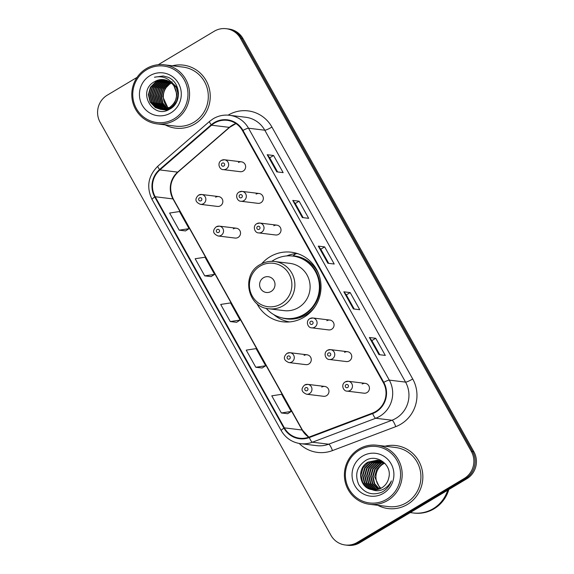 <?xml version="1.0" encoding="UTF-8"?>
<svg xmlns="http://www.w3.org/2000/svg" width="574" height="574" viewBox="0 0 574 574"><rect width="100%" height="100%" fill="white"/><g stroke="black" fill="none" stroke-linecap="round" stroke-linejoin="round"><path stroke-width="0.86" d="M256.872 303.524A35.057 34.017 -83 0 0 282.745 321.799A35.057 34.017 -83 0 0 303.919 317.271A35.057 34.017 -83 0 0 320.371 279.875A35.057 34.017 -83 0 0 291.255 252.201A35.057 34.017 -83 0 0 270.081 256.729A35.057 34.017 -83 0 0 261.744 263.703M287.567 321.54A35.057 34.017 -83 0 0 288.851 321.971M216.333 226.78A4.958 4.814 97 0 1 223.444 230.052A4.958 4.814 97 0 1 218.12 235.986L235.118 238.067A4.958 4.814 -83 0 0 240.441 232.133A4.958 4.814 -83 0 0 233.324 228.854M287.072 353.354A4.958 4.814 97 0 1 294.189 356.633A4.958 4.814 97 0 1 288.866 362.567L305.863 364.641A4.958 4.814 -83 0 0 311.187 358.714A4.958 4.814 -83 0 0 304.069 355.435M304.758 385.003A4.958 4.814 97 0 1 311.876 388.275A4.958 4.814 97 0 1 306.552 394.209L323.549 396.29A4.958 4.814 -83 0 0 328.873 390.356A4.958 4.814 -83 0 0 321.756 387.084M198.647 195.131A4.958 4.814 97 0 1 205.765 198.41A4.958 4.814 97 0 1 200.441 204.337L217.431 206.418A4.958 4.814 -83 0 0 222.755 200.484A4.958 4.814 -83 0 0 215.637 197.212M327.56 350.269A4.958 4.814 97 0 1 334.678 353.548A4.958 4.814 97 0 1 329.354 359.482L346.344 361.555A4.958 4.814 -83 0 0 351.668 355.629A4.958 4.814 -83 0 0 344.551 352.35M345.247 381.918A4.958 4.814 97 0 1 352.364 385.19A4.958 4.814 97 0 1 347.04 391.124L364.031 393.204A4.958 4.814 -83 0 0 369.355 387.271A4.958 4.814 -83 0 0 362.237 383.999M256.815 223.695A4.958 4.814 97 0 1 263.932 226.967A4.958 4.814 97 0 1 258.609 232.901L275.599 234.981A4.958 4.814 -83 0 0 280.923 229.048A4.958 4.814 -83 0 0 273.812 225.769M309.874 318.627A4.958 4.814 97 0 1 316.992 321.906A4.958 4.814 97 0 1 311.668 327.833L328.658 329.914A4.958 4.814 -83 0 0 333.982 323.98A4.958 4.814 -83 0 0 326.864 320.708M239.128 192.046A4.958 4.814 97 0 1 246.246 195.325A4.958 4.814 97 0 1 240.922 201.252L257.92 203.332A4.958 4.814 -83 0 0 263.244 197.399A4.958 4.814 -83 0 0 256.126 194.127M221.442 160.404A4.958 4.814 97 0 1 228.56 163.676A4.958 4.814 97 0 1 223.236 169.61L240.233 171.691A4.958 4.814 -83 0 0 245.557 165.757A4.958 4.814 -83 0 0 238.44 162.478M297.224 253.5A35.057 34.017 -83 0 0 286.691 255.932M137.078 77.361L107.266 95.169A19.839 19.251 -83 0 0 100.134 122.298L330.94 535.277A19.839 19.251 -83 0 0 345.247 544.991L347.787 545.3A19.839 19.251 -83 0 0 359.776 542.739L466.734 478.831A19.839 19.251 -83 0 0 473.866 451.702L243.06 38.723A19.839 19.251 -83 0 0 228.753 29.009L227.483 28.858A19.839 19.251 -83 0 1 241.783 38.566A19.839 19.251 -83 0 0 227.483 28.858L226.213 28.7A19.839 19.251 -83 0 0 214.224 31.261L158.237 64.711M345.247 544.991A19.839 19.251 -83 0 0 357.229 542.43L464.187 478.515A19.839 19.251 -83 0 0 471.326 451.394L472.596 451.551L241.783 38.566L472.596 451.551A19.839 19.251 -83 0 1 465.464 478.673A19.839 19.251 -83 0 0 472.596 451.551L473.866 451.702M357.229 542.43L358.506 542.588L465.464 478.673L358.506 542.588A19.839 19.251 -83 0 1 346.517 545.142A19.839 19.251 -83 0 0 358.506 542.588L359.776 542.739M165.168 124.874A31.749 30.802 -83 0 0 175.565 128.145A31.749 30.802 -83 0 0 194.744 124.049A31.749 30.802 -83 0 0 209.646 90.175A31.749 30.802 -83 0 0 183.278 65.12A31.749 30.802 -83 0 0 172.394 65.788A31.749 30.802 -83 0 1 183.278 65.12A31.749 30.802 -83 0 1 209.646 90.175A31.749 30.802 -83 0 1 194.744 124.049A31.749 30.802 -83 0 1 175.565 128.145A31.749 30.802 -83 0 1 165.168 124.874M377.785 505.299A31.749 30.802 -83 0 0 388.182 508.571A31.749 30.802 -83 0 0 407.361 504.474A31.749 30.802 -83 0 0 422.256 470.608A31.749 30.802 -83 0 0 395.888 445.546A31.749 30.802 -83 0 0 385.011 446.213A31.749 30.802 -83 0 1 395.888 445.546L395.888 445.546A31.749 30.802 -83 0 1 422.256 470.608A31.749 30.802 -83 0 1 407.361 504.474A31.749 30.802 -83 0 1 388.182 508.571A31.749 30.802 -83 0 1 377.785 505.299M214.489 123.066A21.166 20.535 97 0 1 227.275 120.339A21.166 20.535 97 0 1 242.529 130.693L383.317 382.6A21.166 20.535 97 0 1 372.454 413.101L309.156 437.058A21.166 20.535 97 0 1 299.621 438.22A21.166 20.535 97 0 1 284.367 427.86L155.195 196.746A21.166 20.535 97 0 1 159.866 169.94L211.548 125.197A21.166 20.535 97 0 1 214.489 123.066M214.231 122.614A21.697 21.051 -83 0 0 211.218 124.788L159.543 169.538A21.697 21.051 -83 0 0 154.75 197.011L283.922 428.125A21.697 21.051 -83 0 0 309.329 437.553L372.626 413.596A21.697 21.051 -83 0 0 383.762 382.334L242.974 130.427A21.697 21.051 -83 0 0 214.231 122.614M378.948 354.639L385.305 355.421L375.726 338.28L369.369 337.505L378.948 354.639M379.773 354.739L371.852 340.576L369.527 337.577A5.288 0.768 150.8 0 0 369.369 337.505M371.859 340.59L375.726 338.28M353.412 308.948L359.762 309.723L350.183 292.589L343.833 291.807L353.412 308.948M354.23 309.049L346.316 294.878L343.984 291.879A5.288 0.768 150.8 0 0 343.833 291.807M346.323 294.892L350.183 292.589M276.79 171.856L283.147 172.631L273.568 155.497L267.219 154.722L276.79 171.856M277.615 171.956L269.694 157.785L267.369 154.786A5.288 0.768 150.8 0 0 267.219 154.722M269.708 157.807L273.568 155.497M302.333 217.553L308.683 218.328L299.104 201.194L292.754 200.412L302.333 217.553M303.151 217.654L295.237 203.483L292.905 200.484A5.288 0.768 150.8 0 0 292.754 200.412M295.244 203.497L299.104 201.194M327.869 263.251L334.226 264.026L324.647 246.892L318.29 246.11L327.869 263.251M328.694 263.351L320.773 249.181L318.448 246.181A5.288 0.768 150.8 0 0 318.29 246.11M320.787 249.195L324.647 246.892M471.326 451.394L240.513 38.408A19.839 19.251 -83 0 0 226.213 28.7M281.353 412.964L291.226 411.458L281.647 394.316L271.775 395.823L281.353 412.964L287.682 413.703M204.731 275.872L214.604 274.365L205.026 257.231L195.153 258.738L204.731 275.872L211.067 276.611M179.196 230.174L189.068 228.667L179.49 211.533L169.617 213.04L179.196 230.174L185.524 230.92M255.81 367.267L265.683 365.76L256.104 348.619L246.232 350.133L255.81 367.267L262.146 368.006M230.274 321.569L240.147 320.062L230.569 302.921L220.696 304.435L230.274 321.569L236.603 322.308M240.147 320.062L236.56 322.337M214.604 274.365L211.024 276.639M189.068 228.667L185.481 230.942M265.683 365.76L262.103 368.034M291.226 411.458L287.639 413.732M171.411 83.087A14.953 14.508 -83 0 0 170.622 83.524A14.953 14.508 -83 0 0 168.569 108.012M168.756 108.163A14.953 14.508 -83 0 0 169.308 108.601M169.502 108.737A14.953 14.508 -83 0 0 169.918 109.024M174.094 118.861A28.442 27.595 -83 0 0 184.319 79.987A28.442 27.595 -83 0 0 146.635 69.741A28.442 27.595 -83 0 0 136.411 108.615A28.442 27.595 -83 0 0 174.094 118.861M175.048 120.045A29.762 28.879 -83 0 0 189.011 88.288A29.762 28.879 -83 0 0 164.293 64.797A29.762 28.879 -83 0 0 146.313 68.636A29.762 28.879 -83 0 0 132.35 100.385A29.762 28.879 -83 0 0 157.068 123.884A29.762 28.879 -83 0 0 175.048 120.045M157.068 123.884L175.809 126.172A29.762 28.879 -83 0 0 193.79 122.334A29.762 28.879 -83 0 0 207.752 90.584A29.762 28.879 -83 0 0 183.034 67.086L164.293 64.797M169.524 109.239L169.014 108.917M168.828 108.795L168.275 108.386M168.089 108.242L162.657 96.418L164.76 88.956L170.22 83.474L169.029 83.33L163.568 88.805L161.466 96.274L162.973 103.162L167.45 108.515M168.742 109.505L168.175 109.196M167.988 109.082L167.429 108.723M167.242 108.601L162.629 103.227L161.072 96.224L163.174 88.755L168.634 83.28L170.507 82.355M168.95 109.455L168.383 109.132M168.196 109.017L167.637 108.644M167.917 109.684L167.343 109.412M167.156 109.311L166.589 109.003M166.403 108.888L161.258 103.456L159.479 96.03L161.581 88.561L167.041 83.087L169.768 81.845M168.125 109.641L167.551 109.361M167.364 109.261L166.797 108.938M166.611 108.823L161.603 103.399L159.881 96.08L161.983 88.611L167.443 83.137L169.954 81.967M167.802 110.043L167.292 109.871M167.099 109.799L166.517 109.569M166.331 109.49L165.757 109.218M165.57 109.117L159.68 103.284L157.893 95.836L159.995 88.367L165.456 82.893L169.029 81.393M167.909 110L167.493 109.849M167.299 109.778L166.725 109.534M166.532 109.447L165.965 109.168M165.778 109.067L160.081 103.334L158.288 95.88L160.39 88.418L165.85 82.943L169.215 81.501M167.063 110.086L166.474 109.928M166.281 109.871L165.699 109.677M165.506 109.605L164.932 109.376M164.738 109.29L163.26 108.522L158.094 103.09L156.307 95.643L158.402 88.174L163.87 82.699L168.275 80.999M167.264 110.086L166.682 109.921M166.489 109.856L165.908 109.656M165.714 109.584L165.14 109.34M164.946 109.254L163.655 108.572L158.489 103.133L156.702 95.686L158.804 88.224L164.264 82.749L168.469 81.092M167.048 110.179L166.46 110.093M166.259 110.065L165.671 109.943M165.477 109.892L164.889 109.734M164.695 109.677L164.114 109.483M163.92 109.412L161.667 108.328L156.508 102.897L154.715 95.449L156.817 87.98L162.277 82.505L167.522 80.654M167.249 110.208L166.654 110.108M166.46 110.072L165.872 109.943M165.678 109.892L165.09 109.727M164.896 109.663L164.315 109.462M164.128 109.39L162.069 108.371L156.903 102.94L155.116 95.492L157.211 88.03L162.679 82.556L167.708 80.733M167.723 110.072L164.286 109.749M164.673 109.864L164.085 109.749M163.884 109.699L163.303 109.541M163.109 109.483L160.081 108.134L154.915 102.703L153.129 95.248L155.231 87.786L160.691 82.312L166.761 80.36M167.565 110.136L165.463 109.986M165.664 110.007L165.068 109.914M164.085 109.699L163.504 109.534M163.31 109.469L160.476 108.177L155.317 102.746L153.523 95.298L155.626 87.836L161.086 82.362L166.948 80.425M169.301 109.361L163.281 109.706M163.081 109.67L162.492 109.548M162.298 109.505L158.496 107.941L153.33 102.502L151.543 95.054L153.638 87.592L159.106 82.118L165.994 80.109M168.706 109.656L163.877 109.792M164.071 109.813L163.482 109.72M163.281 109.684L162.693 109.555M162.499 109.505L158.89 107.984L153.724 102.552L151.938 95.105L154.04 87.643L159.5 82.168L166.18 80.166M171.691 82.326L176.433 87.714L178.184 94.645L176.354 102.143L171.152 107.654L161.696 109.512M161.495 109.476L156.903 107.74L151.744 102.308L149.95 94.861L152.053 87.399L157.513 81.924L165.219 79.908M173.233 106.499L171.554 107.697L162.284 109.598M162.485 109.62L161.89 109.526M161.696 109.49L157.305 107.79L152.139 102.359L150.352 94.911L152.447 87.449L157.915 81.967L165.412 79.951M174.546 86.968A14.953 14.508 -83 0 0 163.769 79.657A14.953 14.508 -83 0 0 154.736 81.58C136.282 90.871 152.964 120.031 169.674 109.153C182.159 102.947 180.875 82.225 167.938 77.21L163.339 75.998L154.442 77.225C163.576 75.503 170.277 78.753 174.546 86.968C178.313 95.277 176.656 102.1 169.567 107.453L160.698 109.404L155.317 107.546L150.151 102.115L148.365 94.667L150.467 87.205L155.927 81.73L164.437 79.75M173.735 85.232L176.993 94.502L175.163 101.993L169.961 107.503L160.698 109.404M160.899 109.426L155.712 107.596L150.553 102.165L148.759 94.717L150.862 87.255L156.322 81.773L164.63 79.786M171.21 81.809L176.204 86.674L178.514 93.368M154.736 81.58L163.848 79.664M149.958 75.675A21.568 20.922 -83 0 0 142.201 105.157A21.568 20.922 -83 0 0 170.772 112.927A21.568 20.922 -83 0 0 178.528 83.445A21.568 20.922 -83 0 0 149.958 75.675M171.504 81.989L172.135 81.802M154.442 77.225L163.217 75.983M169.689 82.721L169.323 82.204M169.215 82.046L168.892 81.594M271.136 291.449A7.936 7.699 -83 0 0 273.992 280.6A7.936 7.699 -83 0 0 263.473 277.737A7.936 7.699 -83 0 0 260.618 288.586A7.936 7.699 -83 0 0 271.136 291.449M268.883 308.776L284.108 310.634A23.814 23.104 -83 0 0 298.494 307.564A23.814 23.104 -83 0 0 309.666 282.164A23.814 23.104 -83 0 0 289.892 263.366L274.666 261.5C269.479 260.912 264.621 261.952 260.079 264.607C240.908 274.637 247.401 307.377 268.883 308.776A23.814 23.104 -83 0 0 283.269 305.698A23.814 23.104 -83 0 0 294.44 280.299A23.814 23.104 -83 0 0 274.666 261.5M266.099 308.252A31.419 30.487 -83 0 0 285.091 318.419A31.419 30.487 -83 0 0 304.069 314.365A31.419 30.487 -83 0 0 318.814 280.851A31.419 30.487 -83 0 0 292.718 256.047A31.419 30.487 -83 0 0 273.741 260.101A31.419 30.487 -83 0 0 271.839 261.335M285.091 318.419L285.73 318.498A31.419 30.487 -83 0 0 304.708 314.444A31.419 30.487 -83 0 0 319.445 280.923A31.419 30.487 -83 0 0 293.357 256.126L292.718 256.047M289.511 321.928A34.397 33.371 97 0 1 273.812 314.631M297.849 253.708A34.397 33.371 97 0 0 295.954 253.615L293.07 255.832A31.714 30.774 -83 0 1 318.95 274.709M384.645 463.211A14.953 14.508 -83 0 0 383.231 463.95A14.953 14.508 -83 0 0 380.993 488.273M386.704 499.287A28.442 27.595 -83 0 0 396.928 460.413A28.442 27.595 -83 0 0 359.252 450.167A28.442 27.595 -83 0 0 349.021 489.041A28.442 27.595 -83 0 0 386.704 499.287M387.658 500.471A29.762 28.879 -83 0 0 401.628 468.714A29.762 28.879 -83 0 0 376.91 445.223A29.762 28.879 -83 0 0 358.929 449.062A29.762 28.879 -83 0 0 344.96 480.818A29.762 28.879 -83 0 0 369.678 504.309A29.762 28.879 -83 0 0 387.658 500.471M369.678 504.309L388.426 506.598A29.762 28.879 -83 0 0 406.399 502.759A29.762 28.879 -83 0 0 420.369 471.01A29.762 28.879 -83 0 0 395.651 447.512L376.91 445.223M410.216 512.596L413.194 512.962A33.07 32.087 -83 0 0 433.169 508.7A33.07 32.087 -83 0 0 447.72 490.189M413.273 512.969A33.07 32.087 -83 0 0 413.352 512.984A33.07 32.087 -83 0 0 433.334 508.715A33.07 32.087 -83 0 0 447.921 490.067M413.352 512.984L414.069 513.07A33.07 32.087 -83 0 0 434.044 508.801A33.07 32.087 -83 0 0 448.825 489.529M380.117 488.689L374.614 476.764L376.752 469.302L382.248 463.828L384.207 462.881M379.034 489.105L374.219 483.703L372.598 476.513L374.736 469.058L380.232 463.584L383.26 462.249M379.306 489.012L374.657 483.631L373.1 476.578L375.238 469.116L380.734 463.649M377.957 489.428L372.332 483.71L370.582 476.269L372.72 468.807L378.216 463.34L382.306 461.711M378.223 489.357L372.842 483.774L371.084 476.334L373.222 468.872L378.718 463.397L382.542 461.84M376.896 489.658L375.446 488.897L370.316 483.466L368.565 476.025L370.704 468.563L376.2 463.089L381.337 461.259M377.161 489.608L375.948 488.955L370.826 483.53L369.068 476.083L371.206 468.621L376.702 463.153L381.581 461.367M375.841 489.801L373.43 488.646L368.3 483.222L366.549 475.774L368.687 468.312L374.183 462.845L380.354 460.886M376.106 489.773L373.932 488.711L368.802 483.279L367.051 475.839L369.19 468.377L374.686 462.902L380.605 460.972M374.8 489.859L371.414 488.402L366.284 482.971L364.533 475.53L366.664 468.068L372.167 462.594L379.371 460.585M375.059 489.852L371.916 488.46L366.786 483.035L365.035 475.588L367.173 468.133L372.669 462.658L379.622 460.657M373.76 489.852L369.398 488.151L364.268 482.727L362.517 475.279L364.648 467.824L370.151 462.35L378.374 460.362M374.018 489.859L369.9 488.216L364.77 482.791L363.019 475.344L365.157 467.882L370.653 462.414L378.625 460.413M385.161 463.627L382.98 462.084L377.369 460.197L368.128 462.106C356.303 468.104 359.274 487.85 371.643 489.579L373.236 489.823M372.081 489.665C375.518 490.21 378.754 489.6 381.782 487.835C385.541 485.489 387.881 482.11 388.806 477.697C392.315 464.911 376.96 453.625 365.954 460.283C356.971 466.346 354.538 474.389 358.657 484.413C364.39 493.281 372.146 495.864 381.925 492.162L382.887 491.624C386.991 489.113 389.825 485.532 391.403 480.897C389.394 485.044 386.367 487.972 382.32 489.694C378.912 491.086 375.496 491.071 372.081 489.665M372.985 489.787L367.884 487.972L362.754 482.54L361.003 475.1L363.134 467.638L368.637 462.163L377.62 460.233M362.567 456.1A21.568 20.922 -83 0 0 354.811 485.582A21.568 20.922 -83 0 0 383.389 493.353A21.568 20.922 -83 0 0 391.138 463.871A21.568 20.922 -83 0 0 362.567 456.1M243.06 38.723L240.513 38.408M466.734 478.831L464.187 478.515M235.914 123.532A21.166 20.535 -83 0 0 232.276 125.24A21.166 20.535 -83 0 0 229.335 127.371L177.66 172.121A21.166 20.535 -83 0 0 172.989 198.92L302.154 430.034A21.166 20.535 -83 0 0 308.776 437.201M228.136 115.144A33.07 32.087 97 0 1 271.933 127.069L412.72 378.976A6.615 0.961 -29.2 0 1 405.56 382.112L264.779 130.205A26.454 25.672 -83 0 0 245.708 117.261L229.442 115.274A26.454 25.672 97 0 1 248.513 128.217A6.615 0.961 150.8 0 0 242.974 130.427M412.72 378.976A33.07 32.087 97 0 1 400.831 424.179A33.07 32.087 97 0 1 395.751 426.64L332.454 450.597A33.07 32.087 97 0 1 299.205 443.465M396.046 418.274A26.454 25.672 -83 0 0 405.56 382.112L389.294 380.124A26.454 25.672 97 0 1 375.719 418.252L312.421 442.21A26.454 25.672 97 0 1 300.503 443.659L316.769 445.646A26.454 25.672 -83 0 0 328.687 444.197L391.985 420.24A26.454 25.672 -83 0 0 396.046 418.274M229.442 115.274C223.688 114.621 218.292 115.769 213.263 118.718L209.567 121.394A6.615 1.091 49.1 0 0 211.218 124.788M209.567 121.394L157.886 166.137C148.128 175.874 146.183 186.995 152.067 199.494A6.615 0.961 -29.2 0 1 154.75 197.011M283.922 428.125A6.615 0.961 150.8 0 0 281.231 430.608C285.63 438.062 292.051 442.411 300.503 443.659M309.329 437.553A6.615 1.428 69.3 0 0 312.421 442.21L328.687 444.197A6.615 1.428 -110.7 0 1 332.454 450.597M157.886 166.137A6.615 1.091 49.1 0 0 159.543 169.538M372.626 413.596A6.615 1.428 69.3 0 0 375.719 418.252L391.985 420.24A6.615 1.428 -110.7 0 1 395.751 426.64M383.762 382.334A6.615 0.961 -29.2 0 1 389.294 380.124L248.513 128.217L264.779 130.205A6.615 0.961 -29.2 0 0 271.933 127.069M284.367 427.86L302.154 430.034A11.903 1.736 -29.2 0 1 302.52 430.22L308.855 437.173M211.548 125.197L229.335 127.371A11.903 1.966 -130.9 0 0 229.729 127.285L178.048 172.035A11.903 1.966 -130.9 0 1 177.66 172.121L159.866 169.94M155.195 196.746L172.989 198.92A11.903 1.736 -29.2 0 1 173.355 199.106L302.52 430.22M327.998 263.265L318.448 246.181M302.455 217.568L292.905 200.484M276.919 171.87L267.369 154.786M353.534 308.963L343.984 291.879M379.07 354.66L369.527 337.577M281.21 303.89A21.877 21.224 -83 0 0 289.074 273.992A21.877 21.224 -83 0 0 260.094 266.106A21.877 21.224 -83 0 0 252.23 296.012A21.877 21.224 -83 0 0 281.21 303.89M281.117 317.652A31.714 30.774 -83 0 0 305.92 314.875A31.714 30.774 -83 0 0 315.047 306.631M222.246 163.16A1.65 1.607 -83 0 0 221.65 165.42A1.65 1.607 -83 0 0 223.846 166.015A1.65 1.607 -83 0 0 224.434 163.755A1.65 1.607 -83 0 0 222.246 163.16M239.932 194.808A1.65 1.607 -83 0 0 239.336 197.069A1.65 1.607 -83 0 0 241.525 197.664A1.65 1.607 -83 0 0 242.12 195.404A1.65 1.607 -83 0 0 239.932 194.808M257.618 226.45A1.65 1.607 -83 0 0 257.023 228.71A1.65 1.607 -83 0 0 259.211 229.306A1.65 1.607 -83 0 0 259.807 227.046A1.65 1.607 -83 0 0 257.618 226.45M310.678 321.39A1.65 1.607 -83 0 0 310.082 323.65A1.65 1.607 -83 0 0 312.27 324.245A1.65 1.607 -83 0 0 312.866 321.985A1.65 1.607 -83 0 0 310.678 321.39M328.364 353.032A1.65 1.607 -83 0 0 327.768 355.292A1.65 1.607 -83 0 0 329.957 355.887A1.65 1.607 -83 0 0 330.552 353.627A1.65 1.607 -83 0 0 328.364 353.032M346.05 384.673A1.65 1.607 -83 0 0 345.455 386.933A1.65 1.607 -83 0 0 347.643 387.529A1.65 1.607 -83 0 0 348.239 385.269A1.65 1.607 -83 0 0 346.05 384.673M201.043 200.749A1.65 1.607 -83 0 0 201.639 198.489A1.65 1.607 -83 0 0 199.451 197.894A1.65 1.607 -83 0 0 198.855 200.154A1.65 1.607 -83 0 0 201.043 200.749M218.73 232.391A1.65 1.607 -83 0 0 219.325 230.131A1.65 1.607 -83 0 0 217.13 229.535A1.65 1.607 -83 0 0 216.542 231.796A1.65 1.607 -83 0 0 218.73 232.391M289.475 358.972A1.65 1.607 -83 0 0 290.064 356.712A1.65 1.607 -83 0 0 287.875 356.117A1.65 1.607 -83 0 0 287.28 358.377A1.65 1.607 -83 0 0 289.475 358.972M307.162 390.614A1.65 1.607 -83 0 0 307.75 388.354A1.65 1.607 -83 0 0 305.562 387.759A1.65 1.607 -83 0 0 304.966 390.019A1.65 1.607 -83 0 0 307.162 390.614M152.067 199.494L281.231 430.608M178.048 172.035C170.191 179.913 168.627 188.939 173.355 199.106M229.729 127.285L235.986 123.582M223.236 169.61C219.634 169.839 216.764 163.145 221.342 160.419L224.441 159.766L241.432 161.839M240.922 201.252C237.32 201.481 234.45 194.787 239.028 192.068L242.128 191.407L259.118 193.488M258.609 232.901C254.999 233.13 252.137 226.436 256.714 223.709L259.814 223.049L276.804 225.13M311.668 327.833C308.059 328.063 305.196 321.368 309.773 318.642L312.873 317.989L329.863 320.07M329.354 359.482C325.745 359.711 322.882 353.017 327.46 350.291L330.552 349.631L347.55 351.711M347.04 391.124C343.431 391.353 340.569 384.659 345.146 381.932L348.239 381.279L365.236 383.353M218.637 196.573L201.639 194.493L198.547 195.153C196.401 197.126 193.158 201.295 200.441 204.337M236.323 228.215L219.325 226.134L216.233 226.795C214.08 228.775 210.845 232.936 218.12 235.986M307.068 354.797L290.071 352.716L286.971 353.376C284.826 355.349 281.59 359.518 288.866 362.567M324.748 386.438L307.757 384.365L304.658 385.018C302.512 386.998 299.276 391.167 306.552 394.209"/></g></svg>
